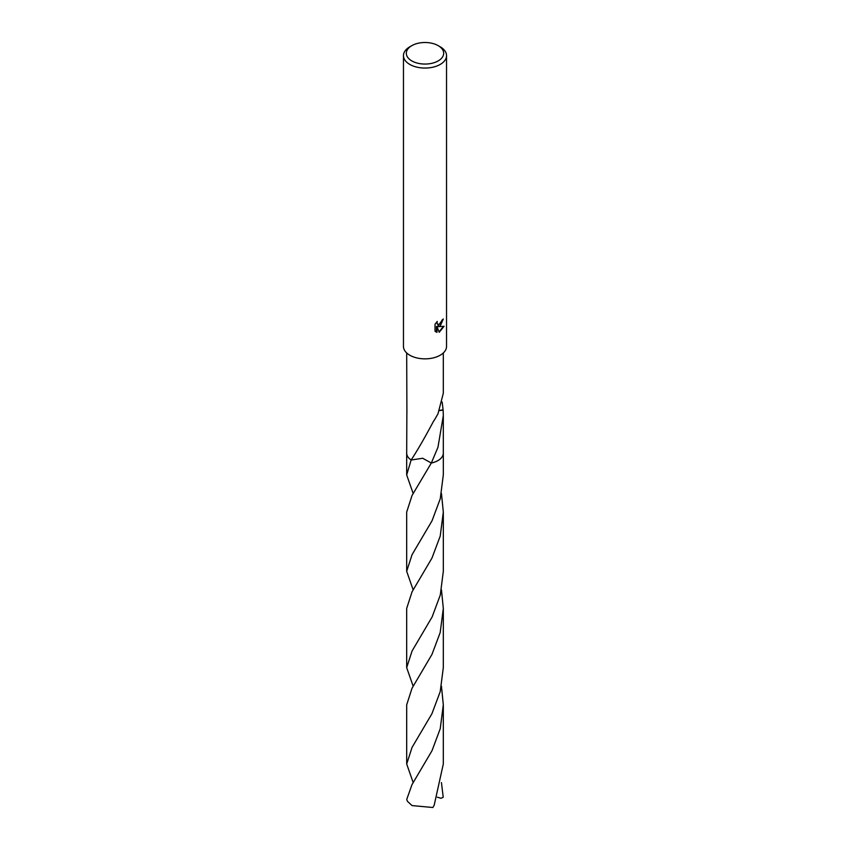 <?xml version="1.0" encoding="UTF-8"?>
<svg xmlns="http://www.w3.org/2000/svg" width="850" height="850" viewBox="0 0 850 850"><rect width="100%" height="100%" fill="white"/><g stroke="black" fill="none" stroke-linecap="round" stroke-linejoin="round"><path stroke-width="1.27" d="M440.236 325.89L438.164 326.666L444.072 326.283L439.216 332.297L436.985 326.729L436.985 332.35L435.019 331.192L435.019 324.254L437.283 321.449L436.974 322.83L437.814 324.477L440.236 324.02L442.011 320.099A21.537 12.431 0 0 0 443.328 319.005L440.236 325.89M438.196 45.656L440.236 46.824A21.537 12.431 180 0 1 446.537 55.622A21.537 12.431 180 0 1 440.236 64.419A21.537 12.431 180 0 1 416.755 67.108A21.537 12.431 180 0 1 403.463 55.622A21.537 12.431 180 0 1 409.764 46.824L411.804 45.656A18.668 10.774 180 0 1 438.196 45.656A18.668 10.774 180 0 1 438.196 60.903A18.668 10.774 180 0 1 411.804 60.903A18.668 10.774 180 0 1 411.804 45.656L409.764 46.824M446.537 55.622L446.537 346.407A21.537 12.431 180 0 1 440.236 355.204A21.537 12.431 180 0 1 416.755 357.903A21.537 12.431 180 0 1 403.463 346.407L403.463 55.622M443.307 452.816A18.317 10.572 180 0 1 443.317 453.103A18.307 10.572 180 0 1 437.952 460.572A18.307 10.572 180 0 1 431.311 463.027L422.694 458.256L411.134 460.02A18.317 10.572 180 0 1 406.693 452.901M443.307 452.901A18.317 10.572 180 0 1 437.952 460.583A18.317 10.572 180 0 1 431.311 463.038L412.048 495.454L406.683 512.072L406.683 571.306L412.048 554.699L432.055 520.742L440.257 498.759L443.317 474.916L443.317 453.103A18.317 10.572 180 0 1 431.322 463.038L437.952 447.291L443.307 415.692L443.137 410.093A18.307 10.572 180 0 0 443.094 409.923A12.208 7.044 0 0 0 439.546 410.433M413.174 493.499L406.683 474.916L411.145 460.009A18.307 10.572 180 0 1 406.693 453.103A18.317 10.572 180 0 1 406.693 452.816M406.693 352.962L406.906 413.153A18.307 10.572 180 0 1 406.863 412.983L406.693 453.103A18.317 10.572 180 0 0 411.134 460.02C417.626 450.107 425.159 437.038 433.744 420.814A18.307 10.572 0 0 0 433.967 420.75L437.952 413.897L443.307 393.284L443.307 352.962M442.765 319.504L437.654 326.368L438.164 326.666M437.569 324.296L436.464 322.309M435.689 331.766L436.464 332.053L436.464 326.421L436.985 326.729M439.057 331.882L443.392 326.442M442.191 402.071L443.094 409.923M439.471 410.603L443.137 410.093M412.048 784.529L406.778 799.255A18.307 10.572 180 0 0 407.533 801.412L412.059 805.588L432.873 807.5L434.191 805.205L443.307 764.001L443.307 704.809L440.236 728.694L432.002 750.709L412.048 784.529M441.458 686.237L443.307 704.809M413.174 686.237L406.683 667.664L412.048 651.036L432.161 616.866L440.279 595.053L443.317 571.306L443.317 512.072L440.215 536.074L431.949 558.11L412.048 591.834L406.683 608.43L406.693 667.664M441.458 493.499L443.317 512.072M441.447 782.584L443.222 797.247L441.022 798.288L437.368 797.215M413.174 782.574L406.693 764.001L412.059 747.394L431.928 713.734L440.204 691.666L443.307 667.664L443.317 608.43L440.194 632.517L431.97 654.404L412.048 688.192L406.693 704.809L406.693 764.001M441.458 589.868L443.317 608.43M413.164 589.868L406.683 571.306M443.307 453.103L443.307 415.692M406.683 474.916L406.683 453.103"/></g></svg>
